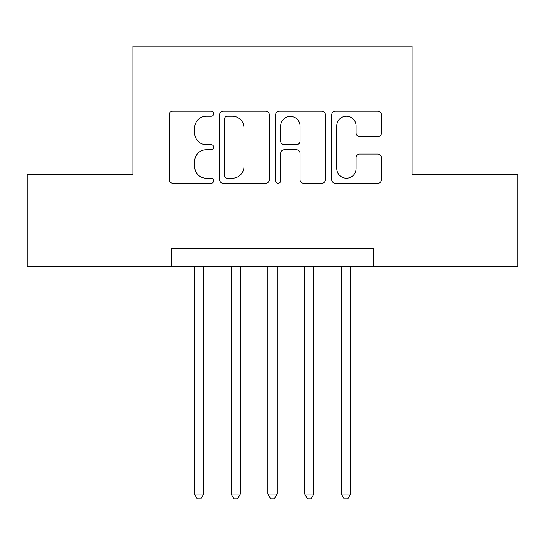 <?xml version="1.0" encoding="UTF-8"?>
<svg xmlns="http://www.w3.org/2000/svg" width="545" height="545" viewBox="0 0 545 545"><rect width="100%" height="100%" fill="white"/><g stroke="black" fill="none" stroke-linecap="round" stroke-linejoin="round"><path stroke-width="0.82" d="M213.715 113.673A2.527 2.527 0 0 0 211.188 111.146L172.874 111.146A3.604 3.604 0 0 0 169.263 114.757L169.263 179.666A3.604 3.604 0 0 0 172.874 183.277L211.188 183.277A2.527 2.527 0 0 0 213.715 180.749A2.527 2.527 0 0 0 211.188 178.229L206.235 178.229A11.54 11.54 0 0 1 194.694 166.688L194.694 161.279A11.54 11.54 0 0 1 206.235 149.739L211.188 149.739A2.527 2.527 0 0 0 213.715 147.211A2.527 2.527 0 0 0 211.188 144.684L206.235 144.684A11.54 11.54 0 0 1 194.694 133.143L194.694 127.734A11.54 11.54 0 0 1 206.235 116.194L211.188 116.194A2.527 2.527 0 0 0 213.715 113.673M377.896 136.57A3.604 3.604 0 0 0 381.507 132.966L381.507 114.757A3.604 3.604 0 0 0 377.896 111.146L335.345 111.146A3.604 3.604 0 0 0 331.735 114.757L331.735 179.666A3.604 3.604 0 0 0 335.345 183.277L377.896 183.277A3.604 3.604 0 0 0 381.507 179.666L381.507 157.668A3.604 3.604 0 0 0 377.896 154.065L359.686 154.065A3.604 3.604 0 0 0 356.076 157.668L356.076 168.582A9.646 9.646 0 0 1 346.429 178.229A9.646 9.646 0 0 1 336.783 168.582L336.783 125.841A9.646 9.646 0 0 1 346.429 116.194A9.646 9.646 0 0 1 356.076 125.841L356.076 132.966A3.604 3.604 0 0 0 359.686 136.57L377.896 136.57M171.464 266.621L27.25 266.621L27.25 174.768L132.885 174.768L132.885 46.175L412.115 46.175L412.115 174.768L517.75 174.768L517.75 266.621L373.536 266.621L373.536 248.248L171.464 248.248L171.464 266.621L373.536 266.621M269.346 114.757A3.604 3.604 0 0 0 265.735 111.146L223.184 111.146A3.604 3.604 0 0 0 219.574 114.757L219.574 179.666A3.604 3.604 0 0 0 223.184 183.277L265.735 183.277A3.604 3.604 0 0 0 269.346 179.666L269.346 114.757M279.265 111.146L321.816 111.146A3.604 3.604 0 0 1 325.426 114.757L325.426 179.666A3.604 3.604 0 0 1 321.816 183.277L303.606 183.277A3.604 3.604 0 0 1 300.002 179.666L300.002 153.343A3.604 3.604 0 0 0 296.391 149.739L284.313 149.739A3.604 3.604 0 0 0 280.702 153.343L280.702 180.749A2.527 2.527 0 0 1 278.182 183.277A2.527 2.527 0 0 1 275.654 180.749L275.654 114.757A3.604 3.604 0 0 1 279.265 111.146M227.149 116.194A2.527 2.527 0 0 0 224.622 118.721L224.622 175.701A2.527 2.527 0 0 0 227.149 178.229L232.381 178.229A11.54 11.54 0 0 0 243.922 166.688L243.922 127.734A11.54 11.54 0 0 0 232.381 116.194L227.149 116.194M300.002 126.024A9.646 9.646 0 0 0 290.349 116.378A9.646 9.646 0 0 0 280.702 126.024L280.702 141.08A3.604 3.604 0 0 0 284.313 144.684L296.391 144.684A3.604 3.604 0 0 0 300.002 141.08L300.002 126.024M194.422 266.621L194.422 494.049L203.612 494.049L203.612 266.621M203.612 494.049L200.853 498.825L197.181 498.825L194.422 494.049M231.169 266.621L231.169 494.049L240.352 494.049L240.352 266.621M240.352 494.049L237.593 498.825L233.921 498.825L231.169 494.049M267.908 266.621L267.908 494.049L277.092 494.049L277.092 266.621M277.092 494.049L274.339 498.825L270.661 498.825L267.908 494.049M304.648 266.621L304.648 494.049L313.831 494.049L313.831 266.621M313.831 494.049L311.079 498.825L307.407 498.825L304.648 494.049M341.388 266.621L341.388 494.049L350.578 494.049L350.578 266.621M350.578 494.049L347.819 498.825L344.147 498.825L341.388 494.049"/></g></svg>
